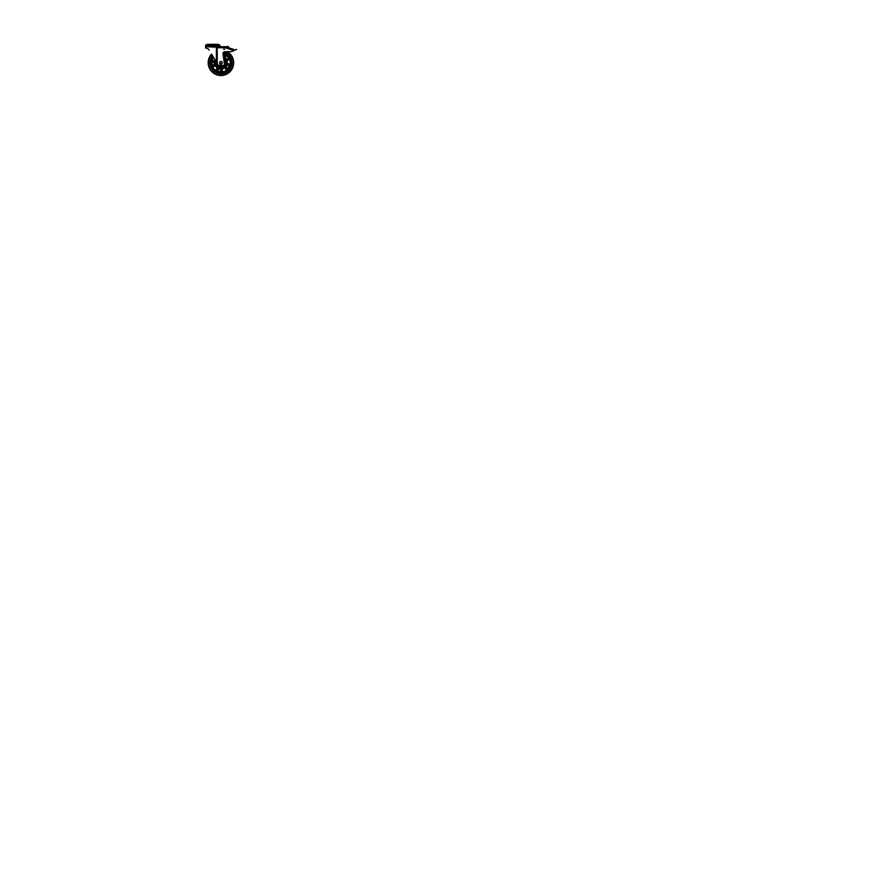 <?xml version="1.0" encoding="UTF-8"?>
<svg xmlns="http://www.w3.org/2000/svg" width="884" height="884" viewBox="0 0 884 884"><rect width="100%" height="100%" fill="white"/><g stroke="black" fill="none" stroke-linecap="round" stroke-linejoin="round"><path stroke-width="1.33" d="M229.84 59.537L228.636 58.432L226.669 59.316L228.558 58.245A8.862 8.862 0 0 0 226.282 55.703L225.055 57.714L223.464 57.206L225.011 57.449L226.403 55.537L225.155 54.278L226.403 55.537A9.072 9.072 0 0 1 228.735 58.145L229.84 59.537A9.481 9.481 0 0 1 230.304 64.156L229.497 65.748A9.072 9.072 0 0 1 227.74 68.764L226.757 70.245A9.481 9.481 0 0 1 222.503 72.112L220.746 71.836L220.547 69.482A6.729 6.729 0 0 1 218.481 69.04L217.21 67.88A6.321 6.321 0 0 1 215.431 65.88L214.503 64.665L212.525 65.515L212.525 67.151L212.248 65.394A9.072 9.072 0 0 1 211.895 61.924L211.817 60.145A9.481 9.481 0 0 1 213.298 57.14M215.199 60.62A6.111 6.111 0 0 0 215.11 60.874L214.414 62.388A6.531 6.531 0 0 0 214.613 64.433L215.608 65.781L212.701 67.051A9.282 9.282 0 0 0 215.729 70.455L217.331 71.096A9.072 9.072 0 0 0 220.746 71.836L222.47 71.913A9.282 9.282 0 0 0 226.635 70.079L227.431 68.764L225.984 67.162L224.514 67.714L225.972 66.897A6.531 6.531 0 0 0 227.011 65.129L227 63.46A6.111 6.111 0 0 0 226.746 60.886L226.415 59.239A6.531 6.531 0 0 0 225.055 57.714L225.177 57.559A6.729 6.729 0 0 1 226.591 59.129L226.746 60.886M214.558 64.631L214.425 64.488A6.729 6.729 0 0 1 214.204 62.377L211.895 61.924L214.248 62.189L214.922 60.808A6.321 6.321 0 0 1 215.077 60.388M227.199 65.206A6.729 6.729 0 0 1 226.138 67.029L227.586 68.621A8.862 8.862 0 0 0 229.299 65.681L227.011 65.129L229.343 65.482L230.105 64.134A9.282 9.282 0 0 0 229.652 59.604L226.934 60.819A6.321 6.321 0 0 1 227.21 63.482L227.066 65.051M212.812 56.244A10.409 10.409 0 0 0 213.762 70.311A10.409 10.409 0 0 0 231.011 60.2A10.409 10.409 0 0 0 223.309 52.631A10.409 10.409 0 0 1 227.851 70.532A10.409 10.409 0 0 1 213.762 70.311A10.409 10.409 0 0 1 212.812 56.244M213.243 57.029A9.591 9.591 0 0 0 227.31 69.924A9.591 9.591 0 0 0 223 53.405M215.331 60.852A5.912 5.912 0 0 0 224.868 67.184A5.912 5.912 0 0 0 223.486 57.427M215.608 65.781A6.111 6.111 0 0 0 217.331 67.714L218.558 68.841L217.409 70.908A8.862 8.862 0 0 0 220.746 71.626L220.558 69.284L222.149 68.753A6.111 6.111 0 0 0 224.514 67.714M216.149 62.333A4.796 4.796 0 0 0 224.116 66.344A4.796 4.796 0 0 0 223.685 58.841M226.757 70.245L224.635 67.88A6.321 6.321 0 0 1 222.193 68.952L220.558 69.284A6.531 6.531 0 0 1 218.558 68.841L217.331 71.096L215.619 70.621A9.481 9.481 0 0 1 212.525 67.151M213.409 57.338A9.282 9.282 0 0 0 212.016 60.2L212.094 61.935A8.862 8.862 0 0 0 212.436 65.339L214.425 64.488M226.006 54.852L224.348 57.615M229.365 58.62L226.437 59.957M230.304 64.156L227 63.46M230.028 65.151L226.89 64.421M215.11 60.874L211.817 60.145M214.812 61.803L211.663 61.162M227.486 69.516L225.31 67.14M215.132 64.93L212.16 66.189M222.503 72.112L222.149 68.753M221.475 72.156L221.188 68.952M217.331 67.714L215.619 70.621M218.127 68.278L216.536 71.085M226.216 46.918L225.895 47.891A3.061 3.061 0 0 0 224.923 47.725L224.923 46.708A4.077 4.077 0 0 1 226.216 46.918L233.796 49.46L233.42 50.41A2.453 2.453 -108.5 0 1 231.354 51.615L224.989 51.703A2.044 2.044 0 0 0 223 54.034L224.425 64.024A1.227 1.227 0 0 1 223.21 65.416L218.989 65.416A1.227 1.227 0 0 1 217.939 64.819L211.552 54.123A12.752 12.752 0 0 0 211.84 71.715A12.752 12.752 0 0 0 229.42 72.278A12.752 12.752 0 0 0 227.221 51.67M212.536 55.78A10.917 10.917 0 0 0 213.342 70.621A10.917 10.917 0 0 0 231.542 60.211A10.917 10.917 0 0 0 223.685 52.2M223.862 60.101A3.967 3.967 0 0 1 219.586 66.499A3.967 3.967 0 0 1 217.011 63.383M220.923 64.09A1.326 1.326 0 0 1 219.773 62.101L220.16 64.09L222.072 63.427A1.326 1.326 0 0 1 220.923 64.09M222.072 62.101A1.326 1.326 0 0 1 222.072 63.427L221.696 61.438L220.923 61.438A1.326 1.326 0 0 1 222.072 62.101M220.923 61.438A1.326 1.326 0 0 0 219.773 62.101L220.923 61.438M222.459 65.416A3.061 3.061 0 0 1 220.923 65.825A3.017 3.017 0 0 0 222.37 65.416M219.486 65.416A3.017 3.017 0 0 0 220.923 65.781A3.061 3.061 0 0 1 219.398 65.416M219.685 45.327L205.85 45.327M217.199 44.719A1.238 1.238 0 0 1 218.945 44.719A0.818 0.818 0 0 0 219.343 44.94L219.751 45.029M208.337 44.719A1.238 1.238 0 0 0 206.591 44.719A0.818 0.818 0 0 1 206.193 44.94L205.784 45.029M210.525 44.366L215.011 44.366M210.525 44.299L215.011 44.299M205.629 46.134L219.906 46.134L219.906 45.327L205.629 45.327L205.629 46.134M212.768 56.101L216.348 62.278M209.088 49.99L209.132 50.068C208.237 48.266 205.652 47.968 205.629 48.079L205.972 48.09M207.685 48.631L208.292 49.073M206.248 48.079L205.629 48.079L205.629 46.697A0.862 0.862 0 0 1 205.828 46.134M226.072 46.852L227.575 46.421A1.227 1.227 0 0 1 228.735 47.537L228.735 47.537M224.724 49.261L223.663 49.261L224.724 49.261M232.978 50.952A0.917 0.917 0 0 0 233.155 50.896L236.625 49.338M228.26 47.603L228.227 47.592A0.718 0.718 0 0 0 227.553 46.929L226.481 46.874M224.923 47.725L217.232 47.725L218.613 46.708L224.923 46.708M219.707 46.134A0.862 0.862 0 0 1 219.829 46.344L216.812 46.697L216.403 47.725L216.348 62.156M205.629 46.697L217.519 47.261M225.895 47.891L233.42 50.41L233.796 49.46M217.939 64.819L217.519 64.112M216.094 62.256L217.232 63.648L217.232 47.725L216.403 47.725M222.989 53.515A9.481 9.481 0 0 1 225.155 54.278M223.409 56.963A6.321 6.321 0 0 1 223.542 57.018L225.055 54.465A9.282 9.282 0 0 0 222.978 53.714M211.773 54.488A12.343 12.343 0 0 0 212.171 71.46A12.343 12.343 0 0 0 229.144 71.969A12.343 12.343 0 0 0 226.359 51.692M226.934 51.681A12.608 12.608 0 0 1 229.321 72.179A12.608 12.608 0 0 1 211.95 71.626A12.608 12.608 0 0 1 211.63 54.255M223.729 59.129A4.586 4.586 0 0 1 218.967 66.919A4.586 4.586 0 0 1 216.337 62.576M219.343 44.94L206.193 44.94M218.945 44.719L206.591 44.719M218.072 44.366L207.464 44.366M219.829 46.344L220.392 46.708M212.768 56.156L214.867 59.67"/></g></svg>
